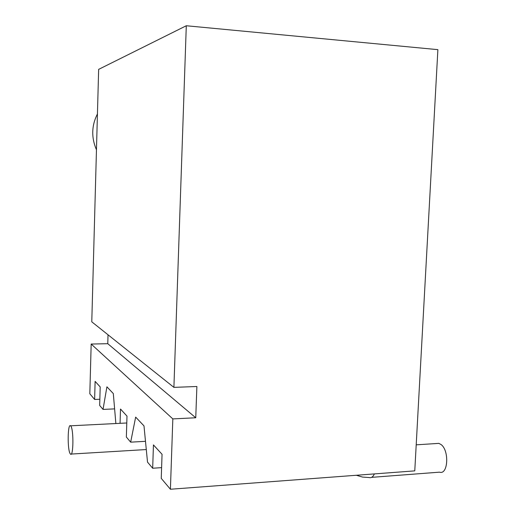 <?xml version="1.0" encoding="UTF-8"?>
<svg xmlns="http://www.w3.org/2000/svg" width="515" height="515" viewBox="0 0 515 515"><rect width="100%" height="100%" fill="white"/><g stroke="black" fill="none" stroke-linecap="round" stroke-linejoin="round"><path stroke-width="0.77" d="M186.295 25.75L173.903 387.37L91.779 321.824L98.648 69.377L186.295 25.75L437.885 49.652L414.775 470.871L170.414 489.25L161.246 478.39L162.051 454.294L153.444 444.915L152.678 468.238L147.515 462.116L143.988 425.886L135.657 417.105L130.668 442.16L145.488 441.316M371.592 477.36L439.527 472.165C448.147 475.261 449.466 450.303 440.962 444.477L438.838 443.37L436.224 443.544M130.668 442.16L126.355 437.048L126.993 416.107L120.497 409.032L120.072 423.324M170.414 489.25L172.828 418.907L91.174 344.052L89.822 393.775L94.625 399.46L95.121 381.396L100.193 386.913L99.672 405.44L103.026 409.412L106.914 386.829L113.313 393.569L115.862 423.536M103.026 409.412L114.62 408.891M94.625 399.46L99.846 399.247M91.174 344.052L107.777 343.698L108.028 334.789M172.828 418.907L195.751 417.768L107.777 343.698M195.751 417.768L196.885 386.501L173.903 387.37M152.678 468.238L161.607 467.639M97.438 113.924C91.535 125.615 91.213 137.569 96.46 149.794M70.864 426.137L70.581 425.808C67.671 422.783 67.265 449.518 70.156 453.676L70.497 454.108C73.439 457.378 73.8 429.735 70.864 426.137M356.296 475.268L362.605 477.083L369.178 477.547C371.296 478.12 373.027 476.909 374.373 473.909M438.838 443.37L416.204 444.838M126.78 422.989L70.581 425.808M146.292 449.55L71.231 454.063"/></g></svg>
